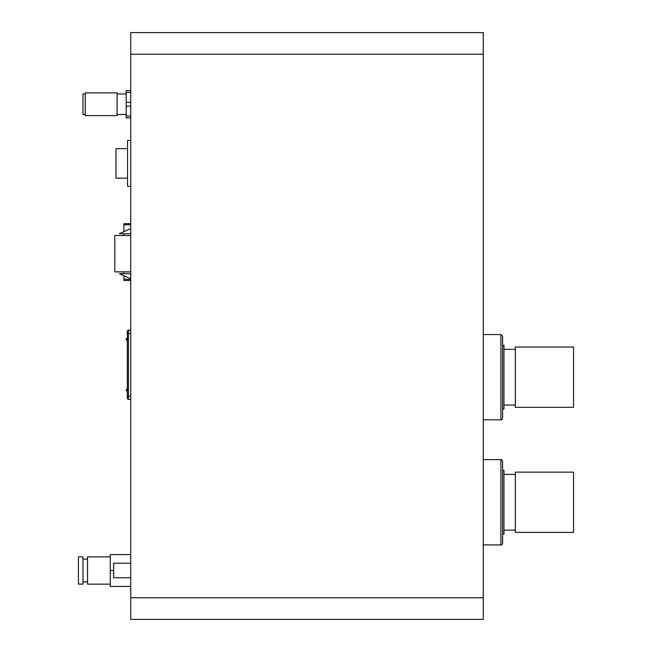 <?xml version="1.0" encoding="UTF-8"?>
<svg xmlns="http://www.w3.org/2000/svg" width="652" height="652" viewBox="0 0 652 652"><rect width="100%" height="100%" fill="white"/><g stroke="black" fill="none" stroke-linecap="round" stroke-linejoin="round"><path stroke-width="0.98" d="M130.742 117.89L126.195 117.89L126.195 115.991L130.742 115.991M130.742 90.595L126.195 90.595L126.195 102.348L130.742 102.348M130.742 92.494L126.195 92.494M130.742 106.146L126.195 106.146L126.195 102.348M126.195 106.146L126.195 115.991M117.091 104.247L117.091 92.869L85.249 92.869L85.249 115.616L117.091 115.616L117.091 104.247M85.249 114.483L82.975 114.483L82.975 94.01L85.249 94.01M130.742 563.222L113.684 563.222L113.684 577.778L130.742 577.778M130.742 233.66L119.373 233.66L130.742 228.542M130.742 271.868L114.817 271.868L114.817 235.478L130.742 235.478M130.742 278.803L119.373 273.685L130.742 273.685M130.742 186.35L127.556 186.35L127.556 140.408L130.742 140.408M127.556 178.159L115.958 178.159L115.958 148.599L127.556 148.599M500.899 334.533L502.611 336.236L502.611 418.111C501.804 419.725 501.233 420.287 500.899 419.823L500.899 334.533L483.279 334.533M502.611 409.016L503.972 409.016L503.972 345.332L502.611 345.332M515.349 407.313L515.349 347.035L573.573 347.035L573.573 407.313L515.349 407.313M130.742 223.66L123.921 223.652L123.921 231.615M123.921 233.66L123.921 235.478M123.921 271.868L123.921 273.685M123.921 275.739L123.921 280.515L130.742 280.499M130.742 330.132L128.444 330.173A1.141 1.141 0 0 0 127.327 331.314L127.327 398.25A1.141 1.141 0 0 0 128.444 399.383L130.742 399.423M127.327 338.412L126.765 338.404A0.456 0.456 0 0 0 126.309 338.861L126.309 339.806A0.456 0.456 0 0 0 126.757 340.262L127.327 340.262M127.327 390.051L126.309 390.067L126.309 390.703L126.309 389.749A0.456 0.456 0 0 1 126.757 389.301L127.327 389.301M126.309 390.703L127.327 391.143M127.327 384.908L127.327 381.493M127.327 348.062L127.327 344.647M113.684 570.5L110.27 570.5L110.27 586.417L130.742 586.417M110.27 570.5L110.27 554.583L130.742 554.583M110.27 556.857L87.531 556.857L87.531 584.143L110.27 584.143M87.531 559.131L82.975 559.131M82.975 556.841L82.975 584.127L78.427 584.127L78.427 556.841L82.975 556.841M130.742 54.206L130.742 32.6L483.279 32.6L483.279 619.4L130.742 619.4L130.742 54.206L483.279 54.206M500.899 459.619C501.225 459.147 501.787 459.717 502.611 461.331L502.611 543.206C501.787 544.819 501.217 545.39 500.899 544.909L500.899 459.619L483.279 459.619M502.611 534.11L503.972 534.11L503.972 470.426L502.611 470.426M515.349 532.407L515.349 472.129L573.573 472.129L573.573 532.407L515.349 532.407M123.921 224.785L130.742 224.785M123.921 279.374L130.742 279.374M127.327 396.049L130.742 396.049M127.327 333.506L128.444 333.506L128.444 399.383M128.444 330.173L128.444 333.506L130.742 333.506M483.279 597.794L130.742 597.794M126.195 94.01L117.091 94.01M126.195 114.483L117.091 114.483M500.899 419.823L483.279 419.823M515.349 349.309L503.972 349.309M515.349 405.039L503.972 405.039M123.921 223.652L130.742 223.652M123.921 280.515L130.742 280.515M82.975 581.869L87.531 581.869M500.899 544.909L483.279 544.909M515.349 474.403L503.972 474.403M515.349 530.133L503.972 530.133"/></g></svg>
